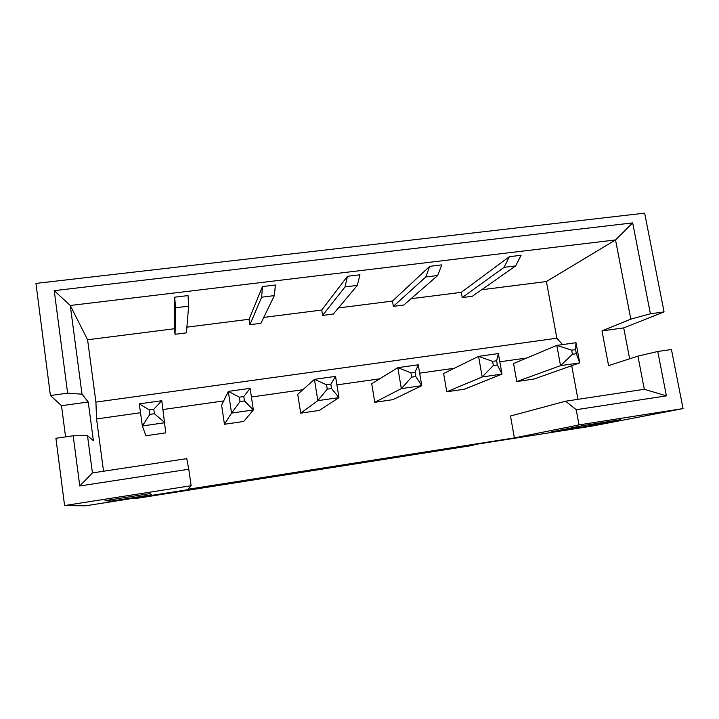 <?xml version="1.0" encoding="UTF-8"?>
<svg xmlns="http://www.w3.org/2000/svg" width="719" height="719" viewBox="0 0 719 719"><rect width="100%" height="100%" fill="white"/><g stroke="black" fill="none" stroke-linecap="round" stroke-linejoin="round"><path stroke-width="1.08" d="M134.633 498.626L473.282 445.277M134.642 498.68L473.282 445.322M629.637 358.808L623.715 327.9L664.059 311.911L644.655 213.148L35.95 283.403L50.402 395.522L61.51 405.696L65.564 436.882M516.79 381.546L560.532 365.647L556.803 345.399L513.564 363.535L516.79 381.546L533.992 379.03L579.748 362.879L575.982 342.711L575.577 349.614L576.341 353.712L572.45 354.26L571.686 350.162L575.577 349.614M446.769 391.783L443.641 373.503L478.566 356.354L482.188 376.954L446.769 391.783L464.456 389.195L502.006 374.096L482.188 376.954L493.333 365.522L492.596 361.351L496.613 360.776L497.35 364.946L493.333 365.522M374.761 402.307L371.732 383.739L397.823 367.661L401.319 388.62L374.761 402.307L392.96 399.647L421.774 385.663L401.319 388.62L411.645 377.142L410.935 372.9L415.079 372.307L415.798 376.549L411.645 377.142M300.677 413.137L297.747 394.282L314.455 379.335L317.816 400.663L300.677 413.137L319.398 410.396L338.946 397.616L317.816 400.663L327.262 389.15L326.57 384.827L330.857 384.225L331.54 388.539L327.262 389.15M224.436 424.282L221.614 405.13L228.318 391.397L231.536 413.101L224.436 424.282L243.705 421.46L253.367 409.956L231.536 413.101L240.029 401.562L239.373 397.158L243.804 396.537L244.46 400.932L240.029 401.562M154.405 413.749L164.921 422.709L142.344 425.972L145.921 435.75L165.765 432.856L161.82 400.708L153.785 409.264L154.405 413.749L149.822 414.396L149.201 409.911L153.785 409.264M526.829 357.972L499.822 361.801M454.336 368.245L419.662 373.161M379.713 378.823L336.905 384.89M302.852 389.716L251.425 397.005M223.663 400.941L163.06 409.524M140.511 412.724L96.571 418.952L95.915 402.101L556.857 338.218L546.413 281.533L615.536 239.939L70.273 305.485L82.011 394.192L88.239 402.002L93.38 440.657L87.502 435.705L92.427 472.922L186.751 458.632L188.782 469.228L79.764 485.972L73.194 435.777L55.911 438.266L64.584 505.556L191.128 485.711L187.884 489.288L514.391 437.916L579.029 424.902L683.05 408.59L671.447 349.506L657.75 351.483L666.405 395.854L576.225 409.713L579.029 424.902M103.545 471.242L96.571 418.952M576.225 409.713L565.601 401.211L510.49 416.004L514.391 437.916M571.713 365.719L577.941 399.333M188.782 469.228L191.128 485.711M683.05 408.59L592.654 425.972L85.525 505.808L64.584 505.556M585.733 426.466L551.105 431.912L583.28 425.549L620.578 419.698L585.733 426.466L585.5 425.208M110.735 501.188L105.037 500.658L149.885 493.611L151.754 494.735L110.735 501.188L110.546 499.795M565.601 401.211L644.314 389.276L637.924 356.13L608.58 365.62L602.001 330.902L630.797 319.119L615.536 239.939L632.684 222.89L650.398 313.772L664.059 311.911M82.011 394.192L67.631 393.176L54.222 290.647L632.684 222.89M67.631 393.176L50.402 395.522M174.681 297.19L188.045 295.581L188.639 306.15L175.544 307.768L174.681 297.19L174.277 328.763L87.583 339.763L95.915 402.101M87.583 339.763L70.273 305.485L54.222 290.647M556.857 338.218L562.555 344.59M509.367 256.692L521.104 255.272L515.631 265.931L504.091 267.351L509.367 256.692L461.292 292.336L411.061 298.718M546.413 281.533L481.649 289.757M262.48 286.566L275.404 285.003L274.334 295.617L261.653 297.172L262.48 286.566L249.044 319.272L186.895 327.163M347.439 276.294L359.949 274.775L357.307 285.407L345.03 286.917L347.439 276.294L321.744 310.051L263.774 317.403M429.692 266.336L441.808 264.871L437.7 275.521L425.801 276.986L429.692 266.336L392.466 301.072L338.46 307.93M515.631 265.931L472.374 296.255L462.209 297.558L461.292 292.336M437.7 275.521L403.799 305.027L393.356 306.366L392.466 301.072M357.307 285.407L333.337 314.05L322.597 315.416L321.744 310.051M274.334 295.617L260.907 323.316L249.87 324.727L249.044 319.272M188.639 306.15L186.419 332.843L175.068 334.299L174.277 328.763M637.924 356.13L657.75 351.483M602.001 330.902L623.715 327.9M650.398 313.772L630.797 319.119M73.194 435.777L87.502 435.705M88.239 402.002L61.51 405.696M92.427 472.922L79.764 485.972M644.314 389.276L666.405 395.854M175.544 307.768L175.068 334.299M261.653 297.172L249.87 324.727M345.03 286.917L322.597 315.416M425.801 276.986L393.356 306.366M504.091 267.351L462.209 297.558M149.822 414.396L142.344 425.972L139.288 403.862L161.82 400.708M149.201 409.911L139.288 403.862M576.341 353.712L579.748 362.879L560.532 365.647L572.45 354.26M571.686 350.162L556.803 345.399L575.982 342.711M239.373 397.158L228.318 391.397L250.122 388.341L253.367 409.956L244.46 400.932M250.122 388.341L243.804 396.537M326.57 384.827L314.455 379.335L335.548 376.379L338.946 397.616L331.54 388.539M335.548 376.379L330.857 384.225M410.935 372.9L397.823 367.661L418.251 364.794L421.774 385.663L415.798 376.549M418.251 364.794L415.079 372.307M492.596 361.351L478.566 356.354L498.357 353.577L502.006 374.096L497.35 364.946M498.357 353.577L496.613 360.776"/></g></svg>
